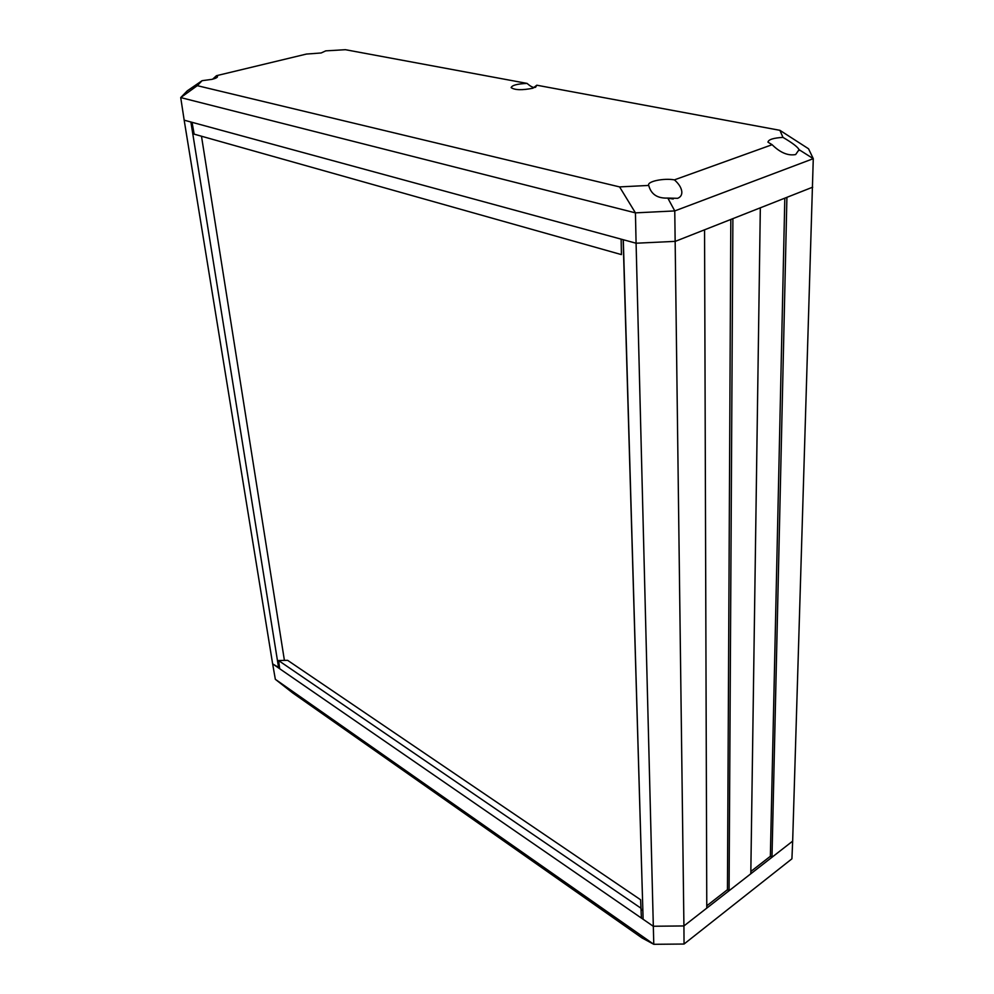 <?xml version="1.0" encoding="UTF-8"?>
<svg xmlns="http://www.w3.org/2000/svg" width="994" height="994" viewBox="0 0 994 994"><rect width="100%" height="100%" fill="white"/><g stroke="black" fill="none" stroke-linecap="round" stroke-linejoin="round"><path stroke-width="1.49" d="M278.655 668.03L190.885 122.001L184.176 120.175L272.642 663.88L279.587 668.005M648.722 185.431L648.66 185.269C647.106 181.405 663.694 177.963 674.417 179.864C678.852 183.778 681.312 187.692 681.809 191.606C682.046 194.874 680.654 197.11 677.635 198.315L667.794 198.067C657.444 198.539 651.082 194.327 648.722 185.431L619.585 186.909L197.297 85.67L180.722 97.586L184.176 120.175L636.085 243.219L623.3 239.74L643.118 919.264L653.244 926.246L683.922 925.948L706.784 908.118L704.56 229.813L675.286 241.356L636.085 243.219L653.779 944.3L642 937.926L292.658 692.905L275.338 679.312L653.779 944.3L684.046 944.039L791.92 858.816L792.665 841.135L771.99 857.263L770.362 856.281L750.83 871.489M760.323 207.821L732.889 218.643L729.074 890.736L750.805 873.788L760.323 207.821M212.629 79.185L216.481 75.693L217.487 76.401C217.711 77.383 215.884 78.364 211.995 79.346L202.08 80.688L187.257 90.864L180.722 97.586L635.439 212.865L636.085 243.219L675.286 241.356L812.682 187.17L786.913 197.334L771.99 857.263M201.484 136.215L284.408 660.401M623.151 239.691L643.118 919.264M667.794 198.067L674.764 210.927L683.922 925.948L792.665 841.135L813.278 158.667L799.052 149.672L795.66 154.542C788.08 155.983 780.24 152.703 772.114 144.702L767.952 142.154C768.424 139.545 773.431 137.955 782.974 137.383C792.305 142.85 797.66 146.926 799.039 149.597L799.052 149.672M706.784 905.795L727.446 889.705L729.074 890.736M730.814 219.463L727.446 889.705M784.813 198.166L770.362 856.281M641.006 908.951L642.733 910.131M535.654 87.161L536.797 85.211L532.921 88.218C522.136 90.355 514.867 90.156 511.14 87.621C511.972 85.248 517.29 83.844 527.093 83.409C530.759 86.652 533.505 87.957 535.344 87.323M527.093 83.409L345.415 49.7L325.771 50.856L321.161 52.968L306.388 54.074L216.481 75.693M197.297 85.67L202.08 80.688M772.114 144.702L674.417 179.864M536.797 85.211L779.892 130.313L782.974 137.383M779.892 130.313L808.532 148.777L813.278 158.667L674.764 210.927L635.439 212.865L619.585 186.909M192.041 122.324L194.165 134.153L621.436 254.613L621.126 239.144M669.074 198.402L670.018 198.601M670.018 198.427L672.416 198.924M275.338 679.312L272.642 663.88L653.244 926.246L683.922 925.948L684.046 944.039M278.568 660.538L640.981 908.218L640.596 899.769L287.601 660.314L278.568 660.538L279.699 668.738M641.391 918.071L640.981 908.218M641.031 909.386L642.745 910.554M681.809 193.122L681.809 191.606M799.002 150.529L799.039 149.597M673.298 198.962L668.651 198.303"/></g></svg>
